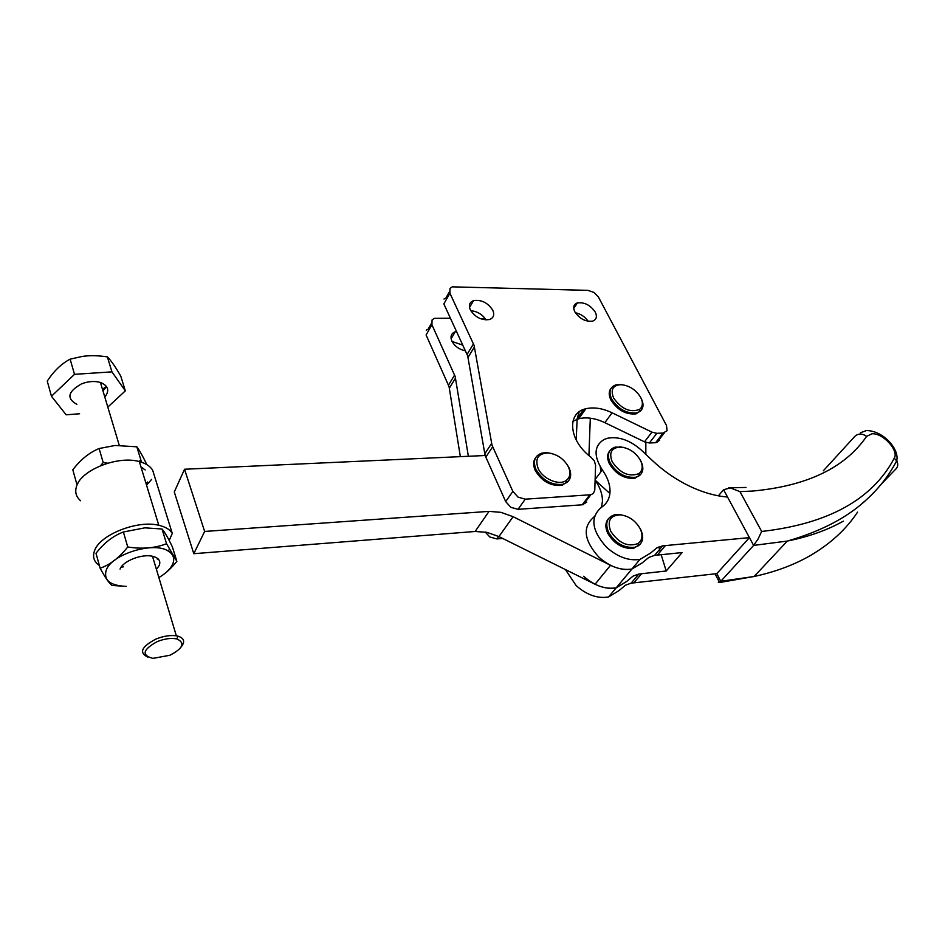 <?xml version="1.0" encoding="UTF-8"?>
<svg xmlns="http://www.w3.org/2000/svg" width="945" height="945" viewBox="0 0 945 945"><rect width="100%" height="100%" fill="white"/><g stroke="black" fill="none" stroke-linecap="round" stroke-linejoin="round"><path stroke-width="1.42" d="M468.366 456.281L455.183 376.535L431.936 324.761L432.066 319.93L434.298 318.347L450.434 318.205M460.345 456.648L449.052 386.635L426.101 334.991L431.936 324.761M502.669 538.449L496.905 538.922L489.864 537.008L485.128 532M462.849 345.161L452.041 341.452M465.448 350.808C459.175 349.473 454.639 346.224 451.852 341.05C450.068 336.503 451.19 333.42 455.218 331.801L456.553 331.482M655.594 442.721L649.369 442.981L656.846 433.318L651.944 432.148L612.076 412.788C602.461 408.24 593.708 406.905 585.829 408.76C566.421 412.776 568.713 440.63 590.897 457.12L594.381 461.054L595.586 465.306L594.783 490.101L593.354 493.455L590.861 494.743L525.266 499.173L518.061 497.129L512.851 491.4L492.002 445.142L474.083 345.374L449.926 293.233L450.009 288.39L452.253 286.843L587.92 290.363L593.933 292.407L598.445 297.061L666.485 425.498L667.087 430.731L663.083 433.07L655.594 442.721L659.586 440.358M586.691 502.22L582.214 504.807L518.014 509.331L510.855 507.323L505.693 501.618L485.128 455.525L467.692 355.911L443.843 303.888L449.926 293.233M486.073 319.942C482.434 314.413 477.331 311.33 470.752 310.704M470.291 309.806C468.436 305.223 469.523 302.164 473.587 300.593C481.489 299.541 487.88 302.754 492.77 310.232C494.707 314.85 493.597 317.957 489.463 319.54C481.537 320.544 475.146 317.307 470.291 309.806M588.085 321.253C584.979 316.717 580.738 313.882 575.363 312.748M574.796 311.767C572.776 307.279 573.65 304.325 577.419 302.896C584.506 302.046 590.46 305.129 595.267 312.145C597.358 316.669 596.484 319.658 592.645 321.111C585.522 321.914 579.58 318.808 574.796 311.767M640.71 397.467C643.261 402.712 642.872 406.704 639.541 409.421C630.161 412.87 621.526 409.079 613.636 398.046C610.305 389.694 612.785 385.217 621.089 384.615C629.453 385.56 635.997 389.836 640.71 397.467M622.637 384.745L616.01 384.828C609.891 387.001 608.45 391.75 611.663 399.073C618.325 409.232 626.712 413.827 636.824 412.87L639.919 411.477C643.545 408.488 643.97 404.141 641.194 398.424M641.123 410.39L636.079 413.863C625.98 414.82 617.593 410.224 610.942 400.066C608.627 395.27 608.651 391.372 611.013 388.383M568.347 466.759C570.945 472.654 570.272 477.201 566.303 480.391C559.275 486.002 542.619 478.938 538.095 468.342C534.775 458.549 538.142 453.423 548.194 452.962C557.101 454.155 563.822 458.75 568.347 466.759M551.963 453.576L547.001 452.667L542.146 453.057C534.764 455.537 532.708 461.006 535.969 469.441C542.595 480.391 551.526 485.352 562.736 484.324L566.752 482.564C571.063 479.091 571.808 474.13 568.973 467.692L567 464.361M568.453 481.005L561.991 485.34C550.781 486.368 541.863 481.418 535.248 470.468C532.968 465.283 533.134 460.971 535.732 457.534M562.594 485.187L562.558 484.561L562.594 485.187M651.944 432.148L644.49 441.835L649.369 442.981M480.32 318.654L485.305 318.725M575.032 437.547L576.308 437.677M644.49 441.835L604.859 422.663C595.291 418.174 586.585 416.863 578.718 418.765L572.906 421.281M443.937 299.045L447.658 297.191M656.846 433.318L663.083 433.07M426.242 330.159L429.94 328.258M739.947 491.624L752.527 491.057C806.959 486.061 844.995 467.834 866.612 436.366L871.928 433.814C882.772 432.727 899.203 450.588 894.253 458.207C872.589 499.114 828.978 523.471 763.406 531.255L761.646 531.409L739.947 491.624L730.39 487.939L723.586 489.711L749.432 537.634L716.83 573.639L631.13 583.159L625.413 585.227L619.01 590.613L608.568 596.968C597.594 598.776 586.786 594.984 576.143 585.605L565.393 569.54M761.646 531.409L758.091 539.004L753.614 545.407L787.303 541.072C808.648 536.772 827.312 530.133 843.33 521.156M718.365 495.83L723.586 489.711M719.145 578.104L718.354 582.533L720.799 581.305L753.614 545.407L749.432 537.634L662.622 545.856L656.858 547.852L650.443 553.179L639.954 559.416C628.815 561.07 617.758 557.077 606.749 547.45C591.712 530.771 589.881 517.447 601.256 507.453C606.855 503.815 609.785 498.487 610.033 491.471C610.08 484.395 607.517 477.225 602.319 469.937C593.46 455.88 594.051 445.721 604.115 439.472L607.588 438.232C618.845 436.247 630.114 440.228 641.431 450.198L652.003 460.191C664.453 471.874 678.144 481.076 693.087 487.797C705.064 493.077 716.558 496.16 727.544 497.046M594.606 516.041L593.637 517.293C582.262 527.31 584.022 540.611 598.929 557.207C609.832 566.764 620.841 570.709 631.933 569.02L642.411 562.747L648.825 557.408L654.578 555.388L682.136 552.553L666.201 571.004L661.146 554.597M626.7 581.458L616.246 587.79C605.225 589.562 594.358 585.723 583.62 576.273M609.041 492.747L595.102 480.131C600.087 487.301 602.532 494.353 602.449 501.287L601.433 507.347M640.167 528.704C643.12 535.236 642.423 540.174 638.076 543.517C627.799 547.273 618.668 543.151 610.683 531.173C606.962 520.636 610.293 515.19 620.664 514.871C629.146 516.183 635.642 520.801 640.167 528.704M625.2 515.84L619.447 514.493L614.722 514.753C606.926 517.234 604.871 523.081 608.545 532.271C615.089 543.091 623.735 548.112 634.449 547.344L638.418 545.737C643.155 542.076 643.911 536.689 640.686 529.566L639.375 527.263M640.037 544.379L633.646 548.313C622.932 549.092 614.297 544.072 607.753 533.263C605.083 527.345 605.284 522.526 608.367 518.829M640.45 460.333C643.191 466.18 642.659 470.598 638.867 473.622C629.051 477.225 620.168 473.28 612.218 461.786C608.698 452.431 611.58 447.505 620.853 447.02C629.287 448.131 635.82 452.572 640.45 460.333M623.57 447.387L615.349 447.079C608.462 449.407 606.737 454.663 610.175 462.849C616.79 473.327 625.306 478.135 635.725 477.249L639.233 475.748C643.368 472.453 643.935 467.621 640.946 461.255L640.403 460.25M640.627 474.532L634.957 478.229C624.539 479.115 616.022 474.319 609.419 463.841C606.938 458.538 607.033 454.214 609.714 450.895M666.201 571.004L638.832 574.04L633.103 576.084L626.748 581.399M660.248 551.691L658.795 546.978M601.079 471.579L600.205 466.688L601.079 471.579M579.19 411.807L577.182 418.54L576.202 439.98M588.924 455.514L590.306 418.186M645.837 442.402L645.837 454.368M513.111 516.702L500.956 512.344L489.037 511.375L475.111 531.48L486.911 532.342L498.913 536.583L513.111 516.702L610.529 565.299C618.207 569.032 625.342 570.272 631.933 569.02L639.954 559.416M204.64 531.444L184.535 469.24L174.282 491.979L193.796 553.699L204.64 531.444L489.037 511.375M184.535 469.24L485.128 455.514M626.736 581.399L616.246 587.79C609.702 589.089 602.638 587.908 595.055 584.258L498.913 536.583M193.796 553.699L475.111 531.48M642.458 562.688L631.933 569.02L608.568 596.968M99.39 565.512C93.98 561.803 92.35 556.912 94.5 550.84C99.568 534.811 137.486 519.809 158.807 525.29C165.493 526.826 169.982 529.531 172.273 533.441L152.724 470.397C150.397 466.298 145.932 463.357 139.328 461.597C118.279 455.336 81.294 469.771 76.58 486.202C74.69 491.967 76.025 496.822 80.608 500.744M158.087 558.873L157.366 559.31M176.857 561.354L172.38 546.848C167.997 537.74 164.548 531.787 162.032 529.011L144.892 527.842L123.382 532C113.223 535.78 104.092 542.879 96 553.297L100.158 568.264C110.246 564.649 119.436 557.55 127.74 546.966C141.88 549.269 154.815 548.194 166.556 543.741L176.857 561.354C170.75 568.843 164.761 574.241 158.878 577.549M158.866 577.513C165.777 573.461 170.36 569.055 172.604 564.295C174.955 558.755 173.478 554.337 168.198 551.041C153.811 541.178 111.274 554.254 106.159 570.343C103.537 580.348 110.246 585.687 126.287 586.372L111.994 585.451C109.088 583.254 105.143 577.525 100.158 568.264M120.074 569.079C122.815 561.129 141.821 553.64 152.499 556.274C158.701 557.833 160.945 560.917 159.232 565.512L156.433 569.386M146.794 464.586C142.73 456.069 139.411 450.139 136.836 446.808L115.077 445.473L99.107 448.532C89.373 452.513 80.62 459.589 72.812 469.771L76.699 483.769L77.927 483.238M145.176 469.937L140.97 466.948M138.395 461.361L141.053 460.593L141.915 462.365M100.572 465.684L103.182 462.518L107.647 463.192M77.195 484.69L76.699 483.769M151.578 479.41L146.558 485.21M146.262 484.277L147.396 482.009M141.49 468.637L142.742 467.976M136.836 446.808L141.053 460.593M99.107 448.532L103.182 462.518M121.125 567.165L123.5 566.811M123.476 566.693L121.432 566.74M162.032 529.011L166.556 543.741M123.382 532L127.74 546.966M172.273 533.441L169.19 540.481M125.331 390.864L120.759 376.075C115.514 366.943 111.049 360.541 107.364 356.879C97.748 355.45 89.255 355.32 81.908 356.501L70.119 359.159C61.602 363.601 53.971 370.901 47.25 381.071L51.455 396.25L74.513 374.338L111.947 371.857L125.331 390.864L107.813 407.094M76.888 404.342C66.244 398.412 67.816 391.573 81.613 383.835C88.369 381.284 94.654 380.823 100.442 382.477C108.321 385.702 109.785 390.568 104.824 397.089M181.204 646.888C185.291 641.714 184.18 638.135 177.908 636.127L176.325 635.808C170.206 634.993 163.426 636.079 155.972 639.056C141.372 646.711 138.702 652.759 147.987 657.177M157.213 641.608C164.713 638.643 171.293 637.769 176.951 638.962C185.385 642.978 183.035 648.424 169.887 655.263L152.913 658.381C141.289 655.239 142.719 649.64 157.213 641.608M102.946 390.817L106.62 386.659M106.49 386.47L102.462 389.234M79.593 413.756L66.15 414.82L51.455 396.25M107.364 356.879L111.947 371.857M70.119 359.159L74.513 374.338M449.395 388.123L455.525 378.024M496.905 538.922L498.665 536.465M468.058 357.399L474.449 346.862M485.765 457.191L492.652 446.82M518.014 509.331L525.266 499.173M612.076 412.788L604.859 422.663M582.214 504.807L589.727 494.908M505.693 501.618L512.851 491.4M484.726 453.872L491.589 443.488M467.102 354.387L473.48 343.85M448.485 385.135L454.604 375.035M857.576 512.131C846.094 529.448 830.206 543.989 809.924 555.778C793.894 564.968 775.302 571.879 754.145 576.485L720.799 581.305L716.83 573.639M861.616 503.874L864.675 501.263M881.839 483.521L896.108 468.755C898.093 466.476 898.27 463.841 896.64 460.853L894.253 458.207M823.319 470.811L854.965 436.224C858.32 433.318 862.206 433.365 866.612 436.366M657.484 554.951L665.54 545.43M595.126 479.469L602.319 469.937M634 582.687L641.714 573.58M897.124 461.774L896.793 459.955M577.182 418.54L583.632 409.457M595.055 584.258L610.529 565.299M451.119 338.771L455.218 331.801M469.511 307.515L473.587 300.593M573.745 308.483L577.419 302.896M639.541 409.421L639.919 411.477M636.079 413.863L636.824 412.87M566.303 480.391L566.752 482.564M561.991 485.34L562.736 484.324M585.829 408.76L578.718 418.765M656.822 442.543L664.323 432.904M548.194 452.962L547.001 452.667M621.089 384.615L619.814 384.426M583.337 504.642L590.861 494.743M446.182 297.486L449.43 291.792M428.475 328.577L431.463 323.344M746.007 487.431L728.725 487.844M866.234 430.625L860.446 432.763M866.86 430.577C883.303 430.766 899.888 449.442 896.64 460.853C889.469 474.768 879.689 487.466 867.274 498.948C848.055 517.187 821.394 531.232 787.303 541.072L754.145 576.485L719.381 582.569M654.578 555.388L662.622 545.856M638.076 543.517L638.418 545.737M633.646 548.313L634.449 547.344M638.867 473.622L639.233 475.748M634.957 478.229L635.725 477.249M631.13 583.159L638.832 574.04M620.853 447.02L619.601 446.737M620.664 514.871L619.447 514.493M718.46 580.36L715.082 573.839M168.198 551.041L169.391 549.399M139.328 461.597L158.807 525.29M100.442 382.477L119.247 445.272M152.499 556.274L176.325 635.808M176.951 638.962L177.908 636.127"/></g></svg>
